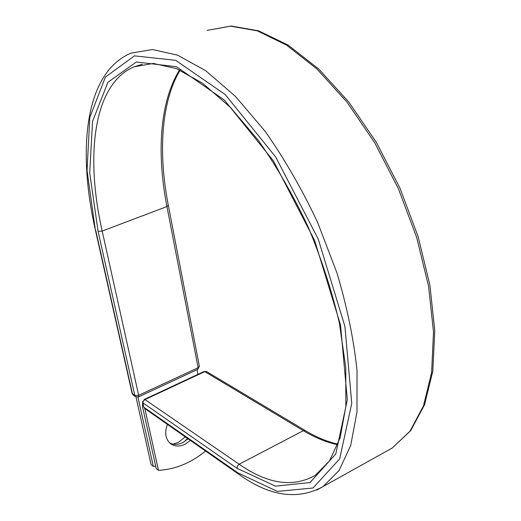 <?xml version="1.0" encoding="UTF-8"?>
<svg xmlns="http://www.w3.org/2000/svg" width="521" height="521" viewBox="0 0 521 521"><rect width="100%" height="100%" fill="white"/><g stroke="black" fill="none" stroke-linecap="round" stroke-linejoin="round"><path stroke-width="0.78" d="M185.3 436.885L178.293 442.453L172.887 444.139M167.449 424.407C164.376 432.658 165.391 439.073 170.497 443.658C174.685 446.627 179.556 446.816 185.098 444.224L190.406 440.453M169.696 442.98C173.656 444.986 178.019 444.849 182.786 442.583L188.081 438.832M205.561 451.043C190.894 463.006 175.199 469.434 158.475 470.326L156.222 468.594L142.435 406.341L142.656 401.691M158.475 470.326L144.864 408.62M187.593 438.487L183.985 441.938M135.988 396.943L151.11 464.667L153.33 466.373L155.701 466.249M137.928 397.132L153.33 466.373M197.042 369.708L197.947 374.365M238.683 474.195L237.837 472.847L143.985 407.337L144.818 408.594M142.246 64.304L134.066 66.799C93.044 84.089 85.242 156.424 102.188 231.064L98.091 231.376L89.716 173.011L92.543 121.439L107.906 82.298L136.294 62.012L176.476 66.721L224.492 100.169L273.421 160.872L314.625 240.441L340.532 325.019L347.325 399.796L335.811 453.895L310.093 482.524L275.498 486.158L236.996 468.307L237.42 465.989L239.146 464.218L144.981 399.587L143.568 400.838L143.028 402.323L143.614 406.829L144.714 408.516L238.572 474.117C269.337 496.337 297.504 500.492 323.066 486.575L316.814 490.053M236.996 468.307L142.702 402.694L143.614 406.829M142.142 64.324L134.066 66.799L153.298 63.438L176.391 68.609L202.552 83.217L230.451 107.43L258.501 140.579C276.762 166.668 293.323 195.473 308.191 226.993C321.607 259.282 332.007 291.324 339.399 323.124L345.781 367.663L345.84 406.536L340.083 437.972L329.467 460.968L315.153 475.419C292.997 487.838 267.664 484.107 239.146 464.218L303.352 430.672L204.779 371.623L144.981 399.587L144.291 399.444L142.702 402.694M305.299 430.574L206.733 371.668L204.037 371.519L144.343 399.418M337.758 444.752C326.387 442.322 314.925 437.627 303.352 430.672L305.41 430.646C316.416 437.23 327.273 441.749 337.966 444.205M237.837 472.847L277.374 491.401L313.03 487.995L339.679 458.877L351.753 403.391L344.915 326.374L318.246 239.087L275.687 156.977L225.17 94.509L175.701 60.345L134.444 55.864L105.418 77.049L89.814 117.446L87.046 170.419L95.35 229.852C77.466 150.96 84.22 73.012 130.973 53.116L152.516 49.541L177.759 55.213L205.834 70.81L235.492 96.424L265.176 131.364C284.466 158.84 301.946 189.169 317.608 222.369L337.067 273.245C347.207 307.494 353.863 339.972 357.035 370.685L356.983 411.87L350.711 445.468L339.06 470.476L323.066 486.575L392.202 448.04L410.626 430.717L424.485 404.934L432.795 371.278L434.768 330.789L429.91 285.163L418.148 236.69L399.952 188.12L376.325 142.324L348.712 101.94L318.8 69.098L288.282 45.184L258.696 30.837L231.291 26.05L207.104 30.374L230.451 26.148L257.25 30.843L286.53 45.099L316.957 69.026L346.914 102.005L374.632 142.604L398.383 188.687L416.702 237.543L428.568 286.263L433.511 332.033L431.622 372.495L423.475 405.911L409.968 431.225L392.202 448.04L385.481 451.785M95.35 229.852L132.1 393.388L134.809 395.491L138.658 395.328L102.188 231.064L166.928 206.55C156.626 153.545 159.595 101.966 179.602 69.944M138.417 396.963L138.658 395.328L198.123 367.722L166.928 206.55L168.329 205.378C158.097 152.835 161.106 101.647 180.142 70.185M197.778 369.363L198.123 367.722L199.367 366.302L168.329 205.378M95.695 230.21L132.451 393.863L133.194 395.048L135.551 396.683L134.809 395.491L98.091 231.376M133.298 395.126L132.1 393.388M206.622 371.603L204.089 371.493M135.551 396.683L138.462 396.943L197.83 369.337L199.367 366.302"/></g></svg>
